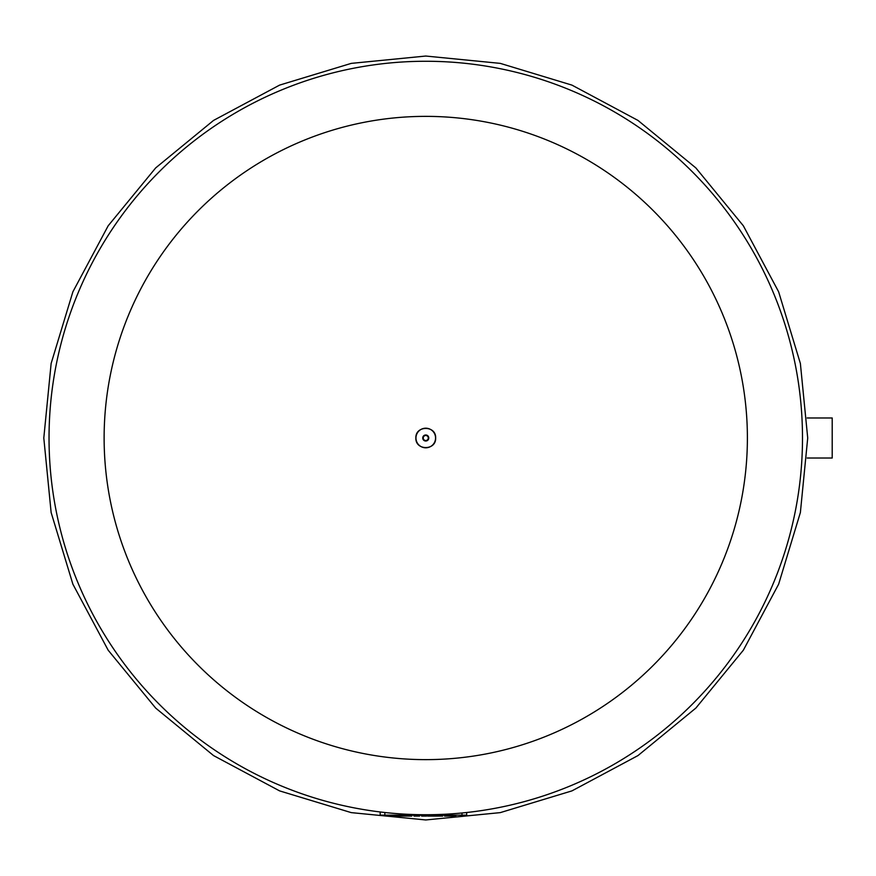<?xml version="1.0" encoding="UTF-8"?>
<svg xmlns="http://www.w3.org/2000/svg" width="876" height="876" viewBox="0 0 876 876"><rect width="100%" height="100%" fill="white"/><g stroke="black" fill="none" stroke-linecap="round" stroke-linejoin="round"><path stroke-width="1.31" d="M425.758 814.735A376.735 376.735 0 0 0 802.493 438A376.735 376.735 0 0 0 425.758 61.265A376.735 376.735 0 0 0 49.034 438A376.735 376.735 0 0 0 425.758 814.735M411.797 815.151L411.797 816.082L396.784 816.082L396.784 815.151M396.302 815.151L396.302 816.082L389.754 816.082L389.754 815.151M394.364 815.151L394.364 816.082M419.604 815.151L419.604 816.082L419.604 815.151L419.604 816.082L413.987 816.082L413.987 815.151M421.597 815.151L421.597 816.082L426.568 816.082L426.568 815.151M455.805 815.151L455.805 816.082L452.06 816.082L452.06 815.151M444.57 815.151L444.57 816.082L452.06 816.082M448.315 815.151L448.315 816.082M442.698 815.151L442.698 816.082L427.685 816.082L427.685 815.151M380.173 811.964L380.173 815.151L466.667 815.151L466.667 812.501M807.19 417.972L832.2 417.972L832.2 458.028L807.19 458.028M747.392 438A321.634 321.634 0 0 0 425.758 116.366A321.634 321.634 0 0 0 104.124 438A321.634 321.634 0 0 0 425.758 759.634A321.634 321.634 0 0 0 747.392 438M414.009 815.151L414.009 816.082M384.849 812.501L384.849 815.151M461.991 812.983L461.991 815.151M435.558 438A9.8 9.8 0 0 1 425.758 447.8A9.8 9.8 0 0 1 415.958 438A9.8 9.8 0 0 1 425.758 428.2A9.8 9.8 0 0 1 435.558 438M428.78 438A3.022 3.022 0 0 1 425.758 441.022A3.022 3.022 0 0 1 422.736 438A3.022 3.022 0 0 1 425.758 434.978A3.022 3.022 0 0 1 428.78 438M428.276 438A2.518 2.518 0 0 1 425.758 440.519A2.518 2.518 0 0 1 423.239 438A2.518 2.518 0 0 1 425.758 435.481A2.518 2.518 0 0 1 428.276 438M807.716 438L800.379 512.515L778.644 584.172L743.352 650.2L695.851 708.082L637.969 755.583L571.94 790.886L500.284 812.621L425.769 819.958L351.254 812.621L279.597 790.886L213.569 755.594L155.687 708.093L108.186 650.222L72.883 584.183L51.137 512.526L43.8 438L51.137 363.474L72.883 291.817L108.186 225.778L155.687 167.907L213.569 120.406L279.597 85.114L351.254 63.379L425.769 56.042L500.284 63.379L571.94 85.114L637.969 120.417L695.851 167.918L743.352 225.8L778.644 291.828L800.379 363.485L807.716 438M415.87 438C415.268 450.746 436.248 450.757 435.646 438C436.259 425.243 415.268 425.254 415.87 438"/></g></svg>
